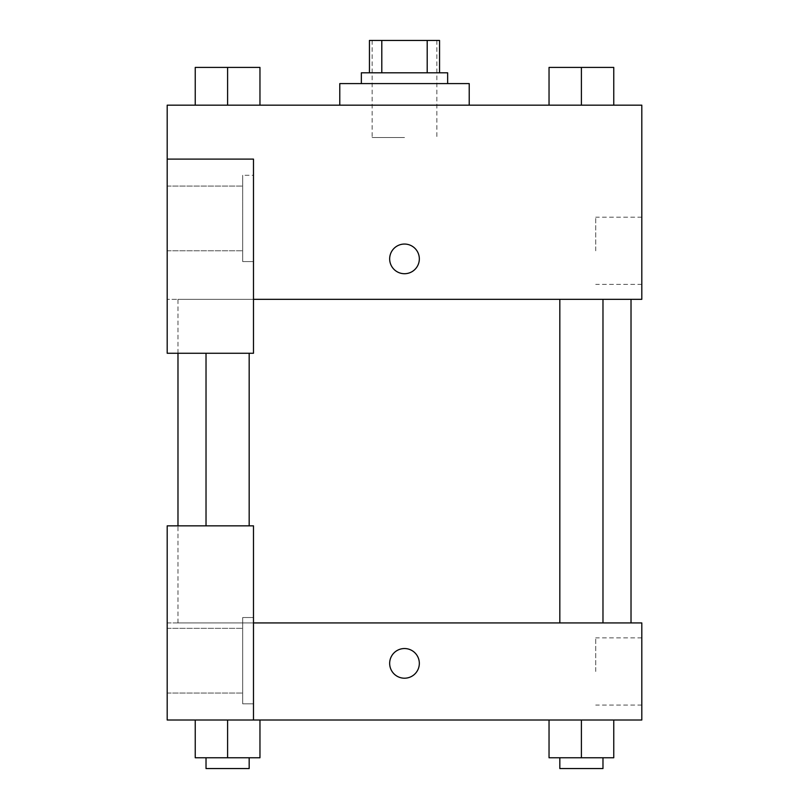 <?xml version="1.0" encoding="UTF-8"?>
<svg xmlns="http://www.w3.org/2000/svg" width="809" height="809" viewBox="0 0 809 809"><rect width="100%" height="100%" fill="white"/><g stroke="black" fill="none" stroke-linecap="round" stroke-linejoin="round"><path stroke-width="0.61" stroke-dasharray="4.04 3.03" d="M404.5 137.53L372.14 137.53L404.5 137.53M404.5 40.45L372.14 40.45L404.5 40.45M427.203 72.81L427.203 40.45L439.56 40.45L439.56 72.81L381.797 72.81L439.56 72.81M427.203 40.45L369.44 40.45M381.797 72.81L369.44 72.81L381.797 72.81L381.797 40.45M447.65 72.81L361.35 72.81M361.35 83.6L447.65 83.6L361.35 83.6M339.78 83.6L469.22 83.6M404.5 105.17L339.78 105.17L404.5 105.17M195.242 105.17L195.242 67.42L195.242 105.17L259.962 105.17L195.262 105.17L259.932 105.17L259.962 67.42L195.242 67.42L249.172 67.42L195.242 67.42L195.242 105.17L227.572 105.17L227.602 67.42L259.962 67.42L206.022 67.42L249.172 67.42L227.602 67.42L227.602 105.17L195.242 105.17L259.962 105.17L259.962 67.42M613.758 67.42L613.758 105.17L549.038 105.17L549.038 67.42L613.758 67.42L559.828 67.42L602.978 67.42L581.398 67.42L581.398 105.17L549.038 105.17L549.038 67.42L549.038 105.17L613.758 105.17L581.428 105.17L581.398 67.42L613.758 67.42L613.758 105.17L549.038 105.17M253.49 299.33L641.81 299.33L641.81 105.17L167.19 105.17L167.19 159.1L253.49 159.1L253.49 353.26L253.49 159.1L167.19 159.1L167.19 353.26L167.19 299.33L167.19 353.26L253.49 353.26L167.19 353.26L253.49 353.26L253.49 299.33L167.19 299.33L253.49 299.33L253.49 159.1L167.19 159.1M419.335 258.88A14.835 14.835 0 0 0 397.088 246.037A14.835 14.835 0 0 0 397.088 271.733A14.835 14.835 0 0 0 419.335 258.88A14.835 14.835 0 0 1 397.088 271.733A14.835 14.835 0 0 1 397.088 246.037A14.835 14.835 0 0 1 419.335 258.88M253.49 175.28L253.49 261.58L253.49 175.28L242.7 175.28L242.7 261.58L242.7 175.28L242.7 261.58L242.7 175.28L253.49 175.28L253.49 261.58L253.49 175.28M242.7 218.43L242.7 250.79L242.7 218.43M167.19 218.43L167.19 186.07L167.19 218.43M641.81 250.79L641.81 217.206L641.81 250.79M595.727 250.79L595.727 217.206L595.727 250.79M389.665 258.88A14.835 14.835 0 0 0 411.912 271.733A14.835 14.835 0 0 0 411.912 246.037A14.835 14.835 0 0 0 389.665 258.88M167.19 273.715L167.19 244.055L167.2 273.715M227.602 299.33L206.022 299.33L227.602 299.33M581.398 299.33L602.978 299.33L581.398 299.33M404.5 299.33L177.98 299.33L404.5 299.33M404.5 622.93L177.98 622.93L404.5 622.93M581.398 622.93L602.978 622.93L581.398 622.93M227.602 622.93L206.022 622.93L227.602 622.93M167.19 622.93L253.49 622.93L167.19 622.93L167.19 525.85L167.19 720.01L253.49 720.01L253.49 525.85L167.19 525.85L167.19 622.93M253.49 720.01L641.81 720.01L641.81 622.93L253.49 622.93L253.49 525.85L253.49 622.93M167.19 663.38L167.19 648.545L167.2 663.38M167.19 660.68L167.19 693.04L167.19 660.68M242.7 660.68L242.7 628.32L242.7 660.68M242.7 617.54L242.7 703.83L242.7 617.54L242.7 703.83L242.7 617.54L253.49 617.54L253.49 703.83L253.49 617.54L242.7 617.54M253.49 617.54L253.49 703.83L253.49 617.54M253.49 525.85L167.19 525.85L253.49 525.85M227.602 720.01L259.962 720.01L195.242 720.01L259.962 720.01L195.242 720.01L227.572 720.01L227.602 757.76L195.242 757.76L195.242 720.01L227.602 720.01L227.602 757.76L206.022 757.76L249.172 757.76L195.242 757.76L259.962 757.76L206.022 757.76L249.172 757.76L227.602 757.76L227.602 720.01L195.242 720.01L195.242 757.76L195.242 720.01M581.398 757.76L581.398 720.01L581.398 757.76L613.758 757.76L581.398 757.76L613.758 757.76L613.758 720.01L549.038 720.01L613.738 720.01L549.038 720.01L549.038 757.76L581.398 757.76L549.038 757.76L549.038 720.01L613.758 720.01L581.428 720.01L613.758 720.01L581.428 720.01L581.398 757.76L549.038 757.76L549.038 720.01M641.81 671.47L641.81 705.054L641.81 671.47M595.727 671.47L595.727 637.886L595.727 671.47M389.665 663.38A14.835 14.835 0 0 0 411.912 676.223A14.835 14.835 0 0 0 411.912 650.527A14.835 14.835 0 0 0 389.665 663.38M419.335 663.38A14.835 14.835 0 0 0 397.088 650.527A14.835 14.835 0 0 0 397.088 676.223A14.835 14.835 0 0 0 419.335 663.38A14.835 14.835 0 0 1 397.088 676.223A14.835 14.835 0 0 1 397.088 650.527A14.835 14.835 0 0 1 419.335 663.38M559.828 757.76L559.828 768.55L602.978 768.55L559.828 768.55L602.978 768.55L602.978 757.76M613.758 757.76L613.758 720.01L581.398 720.01M206.022 757.76L206.022 768.55L249.172 768.55L206.022 768.55L249.172 768.55L249.172 757.76M259.962 757.76L259.962 720.01L259.962 757.76L227.602 757.76M559.828 67.42L602.978 67.42M581.398 105.17L581.398 67.42M206.022 67.42L249.172 67.42M227.602 105.17L259.962 105.17L227.602 105.17L227.602 67.42M372.14 40.45L372.14 137.53M436.86 40.45L436.86 137.53M253.49 261.58L242.7 261.58L253.49 261.58M167.19 250.79L242.7 250.79L167.19 250.79M167.19 186.07L242.7 186.07L167.19 186.07M641.81 217.206L595.727 217.206M641.81 284.374L595.727 284.374M177.98 622.93L177.98 525.85M177.98 353.26L177.98 299.33M249.172 525.85L249.172 353.26M206.022 525.85L206.022 353.26M602.978 622.93L602.978 299.33M559.828 622.93L559.828 299.33M167.19 693.04L242.7 693.04L167.19 693.04M167.19 628.32L242.7 628.32L167.19 628.32M253.49 703.83L242.7 703.83L253.49 703.83M641.81 637.886L595.727 637.886M641.81 705.054L595.727 705.054"/><path stroke-width="1.21" d="M381.797 72.81L381.797 40.45L369.44 40.45L369.44 72.81L369.44 40.45M381.797 40.45L439.56 40.45L439.56 72.81M427.203 72.81L427.203 40.45M361.35 83.6L361.35 72.81L447.65 72.81L447.65 83.6M469.22 105.17L469.22 83.6L339.78 83.6L339.78 105.17M167.19 159.1L167.19 353.26L253.49 353.26L253.49 159.1L167.19 159.1L167.19 105.17L641.81 105.17L641.81 299.33L253.49 299.33M389.665 258.88A14.835 14.835 0 0 1 411.912 246.037A14.835 14.835 0 0 1 411.912 271.733A14.835 14.835 0 0 1 389.665 258.88M253.49 622.93L641.81 622.93L641.81 720.01L167.19 720.01L167.19 525.85L253.49 525.85L253.49 720.01M389.665 663.38A14.835 14.835 0 0 1 411.912 650.527A14.835 14.835 0 0 1 411.912 676.223A14.835 14.835 0 0 1 389.665 663.38M549.038 720.01L549.038 757.76L613.758 757.76L613.758 720.01L613.758 757.76M581.398 757.76L581.398 720.01M602.978 757.76L602.978 768.55L559.828 768.55L559.828 757.76M195.242 720.01L195.242 757.76L259.962 757.76L259.962 720.01L259.962 757.76M227.602 757.76L227.602 720.01M249.172 757.76L249.172 768.55L206.022 768.55L206.022 757.76M549.038 105.17L549.038 67.42L613.758 67.42L613.758 105.17L613.758 67.42M581.398 105.17L581.398 67.42M602.978 67.42L559.828 67.42M195.242 105.17L195.242 67.42L259.962 67.42L259.962 105.17L259.962 67.42M227.602 105.17L227.602 67.42M249.172 67.42L206.022 67.42M631.02 622.93L631.02 299.33M177.98 525.85L177.98 353.26M559.828 299.33L559.828 622.93M602.978 299.33L602.978 622.93M249.172 525.85L249.172 353.26M206.022 525.85L206.022 353.26"/></g></svg>
